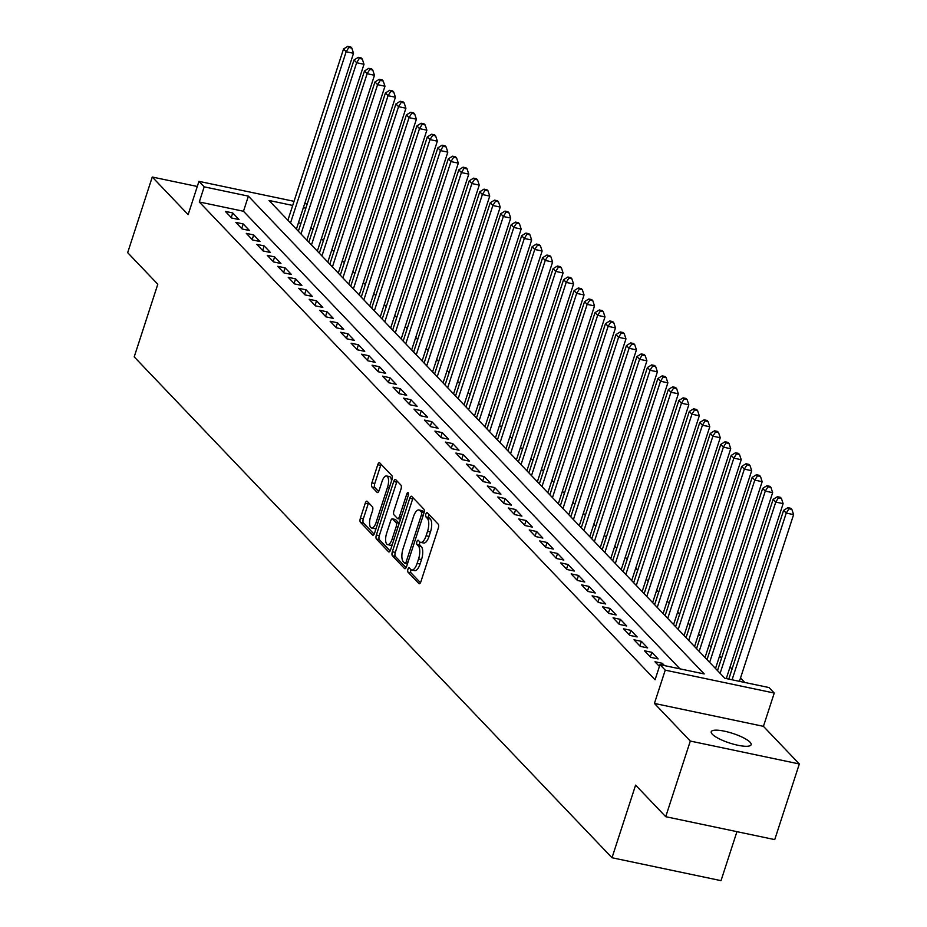 <?xml version="1.0" encoding="UTF-8"?>
<svg xmlns="http://www.w3.org/2000/svg" width="927" height="927" viewBox="0 0 927 927"><rect width="100%" height="100%" fill="white"/><g stroke="black" fill="none" stroke-linecap="round" stroke-linejoin="round"><path stroke-width="1.39" d="M407.926 569.294A2.248 0.892 -78.1 0 0 407.973 572.121L418.9 583.581A3.221 1.275 -78.1 0 0 419.213 583.755A3.221 1.275 -78.1 0 0 420.893 581.681L438.274 528.228A3.221 1.275 -78.1 0 0 438.204 524.172L427.277 512.724A2.248 0.892 -78.1 0 0 427.069 512.596A2.248 0.892 -78.1 0 0 425.887 514.045A2.248 0.892 -78.1 0 0 425.922 516.884L427.335 518.355A10.301 4.067 -78.1 0 1 427.544 531.31L426.096 535.771A10.301 4.067 -78.1 0 1 420.684 542.399A10.301 4.067 -78.1 0 1 419.711 541.82L418.297 540.337A2.248 0.892 -78.1 0 0 418.089 540.221A2.248 0.892 -78.1 0 0 416.907 541.669A2.248 0.892 -78.1 0 0 416.953 544.497L418.367 545.98A10.301 4.067 -78.1 0 1 418.564 558.935L417.115 563.396A10.301 4.067 -78.1 0 1 411.715 570.024A10.301 4.067 -78.1 0 1 410.742 569.445L409.328 567.961A2.248 0.892 -78.1 0 0 409.12 567.834A2.248 0.892 -78.1 0 0 407.926 569.294M410.962 569.653A2.248 0.892 -78.1 0 0 410.881 569.908A2.248 0.892 -78.1 0 0 410.928 572.747L420.452 582.735M428.911 514.427A2.248 0.892 -78.1 0 0 428.83 514.659A2.248 0.892 -78.1 0 0 428.877 517.498L430.29 518.981L427.335 518.355M419.943 542.028A2.248 0.892 -78.1 0 0 419.85 542.283A2.248 0.892 -78.1 0 0 419.896 545.122L421.31 546.606L418.367 545.98M712.342 734.265A20.985 5.052 18 0 0 733.825 744.277A20.985 5.052 18 0 0 751.148 744.705A20.985 5.052 18 0 0 750.047 742.191A20.985 5.052 18 0 0 728.564 732.179A20.985 5.052 18 0 0 711.241 731.739A20.985 5.052 18 0 0 712.342 734.265M367.243 501.345A3.221 1.275 -78.1 0 0 366.93 501.171A3.221 1.275 -78.1 0 0 365.25 503.234L360.371 518.239A3.221 1.275 -78.1 0 0 360.429 522.283L372.573 535.006A3.221 1.275 -78.1 0 0 372.874 535.18A3.221 1.275 -78.1 0 0 374.566 533.118L391.936 479.653A3.221 1.275 -78.1 0 0 391.866 475.609L379.734 462.886A3.221 1.275 -78.1 0 0 379.433 462.7A3.221 1.275 -78.1 0 0 377.741 464.775L371.854 482.886A3.221 1.275 -78.1 0 0 371.924 486.942L377.115 492.388A3.221 1.275 -78.1 0 0 377.416 492.561A3.221 1.275 -78.1 0 0 379.108 490.487L382.028 481.507A8.61 3.407 -78.1 0 1 386.547 475.968A8.61 3.407 -78.1 0 1 387.532 487.278L376.095 522.469A8.61 3.407 -78.1 0 1 371.565 528.008A8.61 3.407 -78.1 0 1 370.591 516.698L372.492 510.835A3.221 1.275 -78.1 0 0 372.434 506.791L367.243 501.345M679.989 668.854L243.477 211.263L199.282 201.97L204.195 186.848L198.957 181.356L294.044 201.333M665.725 816.699L690.302 741.055L799.329 763.964L774.74 839.607L665.725 816.699L635.598 785.123L612.005 857.742L134.206 356.872L157.799 284.241L127.671 252.665L152.26 177.022L188.146 214.635L198.957 181.356M799.329 763.964L763.431 726.339L654.416 703.431L690.302 741.055M654.416 703.431L665.238 670.151L659.989 664.659L704.196 673.941L248.39 196.13L204.195 186.848M199.282 201.97L655.076 679.781L659.989 664.659M392.353 551.762A3.221 1.275 -78.1 0 0 392.422 555.818L404.554 568.541A3.221 1.275 -78.1 0 0 404.856 568.715A3.221 1.275 -78.1 0 0 406.547 566.64L423.917 513.187A3.221 1.275 -78.1 0 0 423.859 509.132L411.727 496.408A3.221 1.275 -78.1 0 0 411.414 496.235A3.221 1.275 -78.1 0 0 409.722 498.309L392.353 551.762L395.308 552.388A3.221 1.275 -78.1 0 0 395.365 556.432L406.107 567.695M388.564 551.774L376.432 539.05A3.221 1.275 -78.1 0 1 376.362 535.006L393.732 481.542A3.221 1.275 -78.1 0 1 395.423 479.468A3.221 1.275 -78.1 0 1 395.725 479.641L400.928 485.088A3.221 1.275 -78.1 0 1 400.985 489.143L393.94 510.823A3.221 1.275 -78.1 0 0 394.01 514.867L397.451 518.483A3.221 1.275 -78.1 0 0 397.753 518.657A3.221 1.275 -78.1 0 0 399.444 516.594L406.779 494.021A2.248 0.892 -78.1 0 1 407.961 492.573A2.248 0.892 -78.1 0 1 408.216 495.528L390.557 549.885A3.221 1.275 -78.1 0 1 388.865 551.947A3.221 1.275 -78.1 0 1 388.564 551.774L389.213 551.913M197.289 186.478L152.26 177.022M664.52 665.609L662.33 663.303L654.96 661.751L659.421 666.432M644.485 650.766L650.766 657.359L658.135 658.912L651.843 652.318L644.485 650.766M633.998 639.792L640.29 646.374L647.66 647.927L641.368 641.333L633.998 639.792M623.523 628.807L629.815 635.389L637.173 636.942L630.893 630.348L623.523 628.807M613.048 617.822L619.34 624.404L626.698 625.957L620.418 619.363L613.048 617.822M602.573 606.837L608.854 613.431L616.223 614.972L609.931 608.379L602.573 606.837M592.086 595.852L598.378 602.446L605.748 603.987L599.456 597.394L592.086 595.852M581.611 584.867L587.903 591.461L595.261 593.002L588.981 586.409L581.611 584.867M571.136 573.883L577.417 580.476L584.786 582.017L578.506 575.435L571.136 573.883M560.661 562.898L566.942 569.491L574.311 571.032L568.019 564.45L560.661 562.898M550.174 551.913L556.467 558.506L563.836 560.047L557.544 553.465L550.174 551.913M539.699 540.928L545.991 547.521L553.349 549.074L547.069 542.48L539.699 540.928M529.224 529.943L535.505 536.536L542.874 538.089L536.594 531.495L529.224 529.943M518.749 518.958L525.03 525.551L532.399 527.104L526.107 520.51L518.749 518.958M508.263 507.973L514.555 514.566L521.924 516.119L515.632 509.526L508.263 507.973M497.787 496.988L504.079 503.581L511.437 505.134L505.157 498.541L497.787 496.988M487.312 486.015L493.593 492.596L500.962 494.149L494.682 487.556L487.312 486.015M476.837 475.03L483.118 481.611L490.487 483.164L484.195 476.571L476.837 475.03M466.351 464.045L472.643 470.626L480.012 472.179L473.72 465.586L466.351 464.045M455.875 453.06L462.167 459.641L469.525 461.194L463.245 454.601L455.875 453.06M445.4 442.075L451.681 448.668L459.05 450.209L452.758 443.616L445.4 442.075M434.925 431.09L441.206 437.683L448.575 439.224L442.283 432.631L434.925 431.09M424.439 420.105L430.731 426.698L438.1 428.239L431.808 421.658L424.439 420.105M413.963 409.12L420.255 415.713L427.614 417.254L421.333 410.673L413.963 409.12M403.488 398.135L409.769 404.728L417.138 406.269L410.846 399.688L403.488 398.135M393.013 387.15L399.294 393.743L406.663 395.284L400.371 388.703L393.013 387.15M382.527 376.165L388.819 382.758L396.188 384.311L389.896 377.718L382.527 376.165M372.051 365.18L378.343 371.773L385.702 373.326L379.421 366.733L372.051 365.18M361.576 354.195L367.857 360.788L375.226 362.341L368.934 355.748L361.576 354.195M351.09 343.21L357.382 349.803L364.751 351.356L358.459 344.763L351.09 343.21M340.615 332.237L346.907 338.818L354.265 340.371L347.984 333.778L340.615 332.237M330.139 321.252L336.431 327.834L343.79 329.386L337.509 322.793L330.139 321.252M319.664 310.267L325.945 316.849L333.314 318.401L327.022 311.808L319.664 310.267M309.178 299.282L315.47 305.864L322.839 307.416L316.547 300.823L309.178 299.282M298.703 288.297L304.995 294.89L312.353 296.431L306.072 289.838L298.703 288.297M288.227 277.312L294.508 283.905L301.878 285.446L295.597 278.853L288.227 277.312M277.752 266.327L284.033 272.92L291.402 274.462L285.11 267.868L277.752 266.327M267.266 255.342L273.558 261.935L280.927 263.477L274.635 256.895L267.266 255.342M256.791 244.357L263.083 250.95L270.441 252.492L264.16 245.91L256.791 244.357M246.315 233.372L252.596 239.966L259.966 241.507L253.685 234.925L246.315 233.372M235.84 222.387L242.121 228.981L249.49 230.533L243.198 223.94L235.84 222.387M239.015 219.548L232.723 212.955L225.354 211.402L231.646 217.996L239.015 219.548M744.81 682.481L740.522 677.985M732.04 669.085L730.047 667M721.554 658.1L719.572 656.015M711.079 647.116L709.097 645.03M700.603 636.131L698.61 634.045M690.128 625.146L688.135 623.06M679.642 614.161L677.66 612.075M669.167 603.176L667.173 601.09M658.691 592.191L656.698 590.105M648.216 581.206L646.223 579.12M637.73 570.221L635.748 568.135M627.255 559.236L625.261 557.15M616.779 548.263L614.786 546.177M606.304 537.278L604.311 535.192M595.818 526.293L593.836 524.207M585.343 515.308L583.35 513.222M574.867 504.323L572.874 502.237M564.392 493.338L562.399 491.252M553.906 482.353L551.924 480.267M543.431 471.368L541.438 469.282M532.955 460.383L530.962 458.297M522.469 449.398L520.487 447.312M511.994 438.413L510.012 436.327M501.519 427.428L499.526 425.342M491.043 416.443L489.05 414.357M480.557 405.458L478.575 403.372M470.082 394.473L468.1 392.399M459.607 383.5L457.614 381.414M449.132 372.515L447.138 370.429M438.645 361.53L436.663 359.444M428.17 350.545L426.188 348.459M417.695 339.56L415.702 337.474M407.22 328.575L405.226 326.489M396.733 317.59L394.751 315.504M386.258 306.605L384.265 304.519M375.783 295.62L373.79 293.535M365.308 284.635L363.314 282.55M354.821 273.65L352.839 271.565M344.346 262.665L342.353 260.58M333.871 251.68L331.878 249.595M323.396 240.696L321.402 238.621M312.909 229.722L310.927 227.636M300.939 223.337L298.448 222.804M612.005 857.742L721.021 880.65L736.942 831.67M292.7 205.446L269.015 200.464L724.821 678.274L769.016 687.556L774.254 693.048L665.238 670.151M763.431 726.339L774.254 693.048M304.693 203.569L307.196 204.091M305.852 208.204L303.361 207.683M243.477 211.263L248.39 196.13M662.33 663.303L661.762 665.03M651.843 652.318L650.348 656.919M641.368 641.333L639.873 645.945M630.893 630.348L629.398 634.96M620.418 619.363L618.923 623.975M609.931 608.379L608.436 612.99M599.456 597.394L597.961 602.005M588.981 586.409L587.486 591.02M578.506 575.435L577 580.035M568.019 564.45L566.524 569.051M557.544 553.465L556.049 558.066M547.069 542.48L545.574 547.081M536.594 531.495L535.088 536.096M526.107 520.51L524.612 525.111M515.632 509.526L514.137 514.126M505.157 498.541L503.662 503.141M494.682 487.556L493.176 492.167M484.195 476.571L482.7 481.183M473.72 465.586L472.225 470.198M463.245 454.601L461.75 459.213M452.758 443.616L451.264 448.228M442.283 432.631L440.788 437.243M431.808 421.658L430.313 426.258M421.333 410.673L419.838 415.273M410.846 399.688L409.352 404.288M400.371 388.703L398.877 393.303M389.896 377.718L388.401 382.318M379.421 366.733L377.926 371.333M368.934 355.748L367.44 360.348M358.459 344.763L356.965 349.363M347.984 333.778L346.489 338.39M337.509 322.793L336.014 327.405M327.022 311.808L325.528 316.42M316.547 300.823L315.053 305.435M306.072 289.838L304.577 294.45M295.597 278.853L294.091 283.465M285.11 267.868L283.616 272.48M274.635 256.895L273.141 261.495M264.16 245.91L262.665 250.51M253.685 234.925L252.179 239.525M243.198 223.94L241.704 228.54M232.723 212.955L231.229 217.555M411.715 570.024L414.659 570.638A10.301 4.067 -78.1 0 0 420.07 564.01L417.115 563.396M421.31 546.606A10.301 4.067 -78.1 0 1 421.518 559.56L420.07 564.01M420.684 542.399L423.639 543.013A10.301 4.067 -78.1 0 0 429.039 536.385L426.096 535.771M430.29 518.981A10.301 4.067 -78.1 0 1 430.487 531.936L429.039 536.385M413.118 497.88A3.221 1.275 -78.1 0 0 412.677 498.923L395.308 552.388M404.775 563.199A2.248 0.892 -78.1 0 0 404.983 563.315A2.248 0.892 -78.1 0 0 406.177 561.866L421.414 514.937A2.248 0.892 -78.1 0 0 421.379 512.11L419.885 510.545A10.301 4.067 -78.1 0 0 418.911 509.966A10.301 4.067 -78.1 0 0 413.5 516.594L403.083 548.68A10.301 4.067 -78.1 0 0 403.28 561.635L404.775 563.199M418.911 509.966L421.855 510.592A10.301 4.067 -78.1 0 1 422.828 511.159L424.114 512.504M390.116 550.928L379.375 539.665L376.432 539.05M397.127 481.113A3.221 1.275 -78.1 0 0 396.686 482.156L379.305 535.621A3.221 1.275 -78.1 0 0 379.375 539.665M400.394 519.097A3.221 1.275 -78.1 0 0 400.522 519.213L397.753 518.657M386.629 533.326A8.61 3.407 -78.1 0 0 387.613 544.624A8.61 3.407 -78.1 0 0 392.133 539.085L396.165 526.687A3.221 1.275 -78.1 0 0 396.096 522.643L392.654 519.027A3.221 1.275 -78.1 0 0 392.353 518.853A3.221 1.275 -78.1 0 0 390.661 520.916L386.629 533.326M387.613 544.624L390.557 545.25A8.61 3.407 -78.1 0 0 392.26 544.659M399.155 523.407A3.221 1.275 -78.1 0 0 399.05 523.257L396.096 522.643M394.948 519.514A3.221 1.275 -78.1 0 1 395.296 519.468A3.221 1.275 -78.1 0 1 395.597 519.653L399.05 523.257M371.565 528.008L374.52 528.633A8.61 3.407 -78.1 0 0 376.211 528.042M391.484 481.043A8.61 3.407 -78.1 0 0 389.491 476.582L386.547 475.968M381.136 464.346A3.221 1.275 -78.1 0 0 380.684 465.389L374.798 483.512A3.221 1.275 -78.1 0 0 374.867 487.556L378.656 491.542M368.633 502.805A3.221 1.275 -78.1 0 0 368.193 503.859L363.314 518.853A3.221 1.275 -78.1 0 0 363.384 522.909L374.126 534.161M739.433 681.345L793.605 514.624L786.235 513.071L783.616 510.325L728.784 679.109M732.063 679.804L786.235 513.071L788.935 508.784L791.89 509.398L790.835 508.297L787.892 507.683L788.935 508.784M783.616 510.325L787.892 507.683M791.89 509.398L793.605 514.624M726.281 678.587L783.13 503.639L775.76 502.086L773.141 499.34L717.498 670.603M720.117 673.35L775.76 502.086L778.46 497.799L781.403 498.413L780.36 497.324L777.417 496.698L778.46 497.799M773.141 499.34L777.417 496.698M781.403 498.413L783.13 503.639M715.505 668.518L772.643 492.654L765.285 491.101L762.666 488.367L707.023 659.618M709.642 662.365L765.285 491.101L767.985 486.814L770.928 487.428L769.885 486.339L766.93 485.713L767.985 486.814M762.666 488.367L766.93 485.713M770.928 487.428L772.643 492.654M705.03 657.533L762.168 481.669L754.798 480.128L752.179 477.382L696.536 648.633M699.155 651.38L754.798 480.128L757.51 475.829L760.453 476.443L759.41 475.354L756.455 474.728L757.51 475.829M752.179 477.382L756.455 474.728M760.453 476.443L762.168 481.669M694.555 646.548L751.693 470.684L744.323 469.143L741.704 466.397L686.061 637.649M688.68 640.395L744.323 469.143L747.023 464.844L749.978 465.47L748.923 464.369L745.98 463.743L747.023 464.844M741.704 466.397L745.98 463.743M749.978 465.47L751.693 470.684M684.068 635.563L741.218 459.699L733.848 458.158L731.229 455.412L675.586 626.664M678.205 629.41L733.848 458.158L736.548 453.859L739.491 454.485L738.448 453.384L735.505 452.758L736.548 453.859M731.229 455.412L735.505 452.758M739.491 454.485L741.218 459.699M673.593 624.578L730.731 448.714L723.373 447.173L720.754 444.427L665.111 615.679M667.73 618.425L723.373 447.173L726.073 442.874L729.016 443.5L727.973 442.399L725.018 441.773L726.073 442.874M720.754 444.427L725.018 441.773M729.016 443.5L730.731 448.714M663.118 613.593L720.256 437.729L712.886 436.188L710.267 433.442L654.624 604.694M657.243 607.44L712.886 436.188L715.598 431.889L718.541 432.515L717.486 431.414L714.543 430.8L715.598 431.889M710.267 433.442L714.543 430.8M718.541 432.515L720.256 437.729M652.643 602.608L709.781 426.744L702.411 425.203L699.792 422.457L644.149 593.709M646.768 596.455L702.411 425.203L705.111 420.904L708.066 421.53L707.011 420.429L704.068 419.815L705.111 420.904M699.792 422.457L704.068 419.815M708.066 421.53L709.781 426.744M642.156 591.623L699.306 415.771L691.936 414.218L689.317 411.472L633.674 582.724M636.293 585.47L691.936 414.218L694.636 409.919L697.579 410.545L696.536 409.444L693.593 408.83L694.636 409.919M689.317 411.472L693.593 408.83M697.579 410.545L699.306 415.771M631.681 580.638L688.819 404.786L681.461 403.233L678.842 400.487L623.187 571.739M625.818 574.485L681.461 403.233L684.161 398.946L687.104 399.56L686.061 398.459L683.106 397.845L684.161 398.946M678.842 400.487L683.106 397.845M687.104 399.56L688.819 404.786M621.206 569.665L678.344 393.801L670.974 392.248L668.355 389.502L612.712 560.765M615.331 563.5L670.974 392.248L673.686 387.961L676.629 388.575L675.574 387.474L672.631 386.86L673.686 387.961M668.355 389.502L672.631 386.86M676.629 388.575L678.344 393.801M610.731 558.68L667.869 382.816L660.499 381.264L657.88 378.517L602.237 549.781M604.856 552.527L660.499 381.264L663.199 376.976L666.154 377.59L665.099 376.489L662.156 375.875L663.199 376.976M657.88 378.517L662.156 375.875M666.154 377.59L667.869 382.816M600.244 547.695L657.394 371.831L650.024 370.279L647.405 367.532L591.762 538.796M594.381 541.542L650.024 370.279L652.724 365.991L655.667 366.605L654.624 365.505L651.681 364.89L652.724 365.991M647.405 367.532L651.681 364.89M655.667 366.605L657.394 371.831M589.769 536.71L646.907 360.846L639.549 359.294L636.93 356.547L581.275 527.811M583.906 530.557L639.549 359.294L642.249 355.006L645.192 355.62L644.149 354.52L641.194 353.905L642.249 355.006M636.93 356.547L641.194 353.905M645.192 355.62L646.907 360.846M579.294 525.725L636.432 349.861L629.062 348.309L626.443 345.562L570.8 516.826M573.419 519.572L629.062 348.309L631.774 344.021L634.717 344.635L633.662 343.546L630.719 342.92L631.774 344.021M626.443 345.562L630.719 342.92M634.717 344.635L636.432 349.861M568.819 514.74L625.957 338.876L618.587 337.324L615.968 334.577L560.325 505.841M562.944 508.587L618.587 337.324L621.287 333.036L624.242 333.65L623.187 332.561L620.244 331.936L621.287 333.036M615.968 334.577L620.244 331.936M624.242 333.65L625.957 338.876M558.332 503.755L615.482 327.891L608.112 326.35L605.493 323.604L549.85 494.856M552.469 497.602L608.112 326.35L610.812 322.051L613.755 322.666L612.712 321.576L609.769 320.951L610.812 322.051M605.493 323.604L609.769 320.951M613.755 322.666L615.482 327.891M547.857 492.77L604.995 316.907L597.637 315.365L595.018 312.619L539.363 483.871M541.982 486.617L597.637 315.365L600.337 311.066L603.28 311.692L602.237 310.591L599.282 309.966L600.337 311.066M595.018 312.619L599.282 309.966M603.28 311.692L604.995 316.907M537.382 481.785L594.52 305.922L587.15 304.38L584.531 301.634L528.888 472.886M531.507 475.632L587.15 304.38L589.862 300.081L592.805 300.707L591.75 299.606L588.807 298.981L589.862 300.081M584.531 301.634L588.807 298.981M592.805 300.707L594.52 305.922M526.907 470.8L584.045 294.937L576.675 293.395L574.056 290.649L518.413 461.901M521.032 464.647L576.675 293.395L579.375 289.097L582.33 289.722L581.275 288.621L578.332 287.996L579.375 289.097M574.056 290.649L578.332 287.996M582.33 289.722L584.045 294.937M516.42 459.815L573.57 283.952L566.2 282.411L563.581 279.664L507.938 450.916M510.557 453.662L566.2 282.411L568.9 278.112L571.843 278.737L570.8 277.636L567.857 277.022L568.9 278.112M563.581 279.664L567.857 277.022M571.843 278.737L573.57 283.952M505.945 448.83L563.083 272.967L555.725 271.426L553.095 268.679L497.451 439.931M500.07 442.677L555.725 271.426L558.425 267.127L561.368 267.752L560.325 266.652L557.37 266.037L558.425 267.127M553.095 268.679L557.37 266.037M561.368 267.752L563.083 272.967M495.47 437.845L552.608 261.993L545.238 260.441L542.619 257.694L486.976 428.946M489.595 431.692L545.238 260.441L547.938 256.142L550.893 256.767L549.838 255.667L546.895 255.052L547.938 256.142M542.619 257.694L546.895 255.052M550.893 256.767L552.608 261.993M484.983 426.86L542.133 251.008L534.763 249.456L532.144 246.709L476.501 417.961M479.12 420.707L534.763 249.456L537.463 245.168L540.406 245.782L539.363 244.682L536.42 244.068L537.463 245.168M532.144 246.709L536.42 244.068M540.406 245.782L542.133 251.008M474.508 415.875L531.646 240.023L524.288 238.471L521.669 235.725L466.026 406.976M468.645 409.722L524.288 238.471L526.988 234.183L529.931 234.798L528.888 233.697L525.945 233.083L526.988 234.183M521.669 235.725L525.945 233.083M529.931 234.798L531.646 240.023M464.033 404.902L521.171 229.039L513.813 227.486L511.183 224.74L455.539 396.003M458.158 398.749L513.813 227.486L516.513 223.198L519.456 223.813L518.413 222.712L515.458 222.098L516.513 223.198M511.183 224.74L515.458 222.098M519.456 223.813L521.171 229.039M453.558 393.917L510.696 218.054L503.326 216.501L500.707 213.755L445.064 385.018M447.683 387.764L503.326 216.501L506.026 212.213L508.981 212.828L507.926 211.727L504.983 211.113L506.026 212.213M500.707 213.755L504.983 211.113M508.981 212.828L510.696 218.054M443.071 382.932L500.221 207.069L492.851 205.516L490.232 202.77L434.589 374.033M437.208 376.779L492.851 205.516L495.551 201.229L498.494 201.843L497.451 200.742L494.508 200.128L495.551 201.229M490.232 202.77L494.508 200.128M498.494 201.843L500.221 207.069M432.596 371.947L489.734 196.084L482.376 194.531L479.757 191.785L424.114 363.048M426.733 365.794L482.376 194.531L485.076 190.244L488.019 190.858L486.976 189.768L484.033 189.143L485.076 190.244M479.757 191.785L484.033 189.143M488.019 190.858L489.734 196.084M422.121 360.962L479.259 185.099L471.889 183.546L469.271 180.8L413.627 352.063M416.246 354.809L471.889 183.546L474.601 179.259L477.544 179.873L476.501 178.784L473.546 178.158L474.601 179.259M469.271 180.8L473.546 178.158M477.544 179.873L479.259 185.099M411.646 349.977L468.784 174.114L461.414 172.573L458.795 169.826L403.152 341.078M405.771 343.824L461.414 172.573L464.114 168.274L467.069 168.888L466.014 167.799L463.071 167.173L464.114 168.274M458.795 169.826L463.071 167.173M467.069 168.888L468.784 174.114M401.159 338.992L458.309 163.129L450.939 161.588L448.32 158.841L392.677 330.093M395.296 332.839L450.939 161.588L453.639 157.289L456.582 157.914L455.539 156.814L452.596 156.188L453.639 157.289M448.32 158.841L452.596 156.188M456.582 157.914L458.309 163.129M390.684 328.007L447.822 152.144L440.464 150.603L437.845 147.856L382.202 319.108M384.821 321.854L440.464 150.603L443.164 146.304L446.107 146.929L445.064 145.829L442.109 145.203L443.164 146.304M437.845 147.856L442.109 145.203M446.107 146.929L447.822 152.144M380.209 317.022L437.347 141.159L429.977 139.618L427.359 136.872L371.715 308.123M374.334 310.869L429.977 139.618L432.689 135.319L435.632 135.945L434.578 134.844L431.634 134.218L432.689 135.319M427.359 136.872L431.634 134.218M435.632 135.945L437.347 141.159M369.734 306.037L426.872 130.174L419.502 128.633L416.883 125.887L361.24 297.138M363.859 299.885L419.502 128.633L422.202 124.334L425.157 124.96L424.102 123.859L421.159 123.245L422.202 124.334M416.883 125.887L421.159 123.245M425.157 124.96L426.872 130.174M359.247 295.053L416.397 119.189L409.027 117.648L406.408 114.902L350.765 286.153M353.384 288.9L409.027 117.648L411.727 113.349L414.67 113.975L413.627 112.874L410.684 112.26L411.727 113.349M406.408 114.902L410.684 112.26M414.67 113.975L416.397 119.189M348.772 284.068L405.91 108.216L398.552 106.663L395.933 103.917L340.279 275.168M342.909 277.915L398.552 106.663L401.252 102.364L404.195 102.99L403.152 101.889L400.197 101.275L401.252 102.364M395.933 103.917L400.197 101.275M404.195 102.99L405.91 108.216M338.297 273.083L395.435 97.231L388.065 95.678L385.447 92.932L329.803 264.183M332.422 266.93L388.065 95.678L390.777 91.391L393.72 92.005L392.666 90.904L389.722 90.29L390.777 91.391M385.447 92.932L389.722 90.29M393.72 92.005L395.435 97.231M327.822 262.098L384.96 86.246L377.59 84.693L374.971 81.947L319.328 253.198M321.947 255.945L377.59 84.693L380.29 80.406L383.245 81.02L382.191 79.919L379.247 79.305L380.29 80.406M374.971 81.947L379.247 79.305M383.245 81.02L384.96 86.246M317.335 251.124L374.485 75.261L367.115 73.708L364.496 70.962L308.853 242.225M311.472 244.971L367.115 73.708L369.815 69.421L372.758 70.035L371.715 68.934L368.772 68.32L369.815 69.421M364.496 70.962L368.772 68.32M372.758 70.035L374.485 75.261M306.86 240.139L363.998 64.276L356.64 62.723L354.021 59.977L298.367 231.24M300.997 233.986L356.64 62.723L359.34 58.436L362.283 59.05L361.24 57.949L358.285 57.335L359.34 58.436M354.021 59.977L358.285 57.335M362.283 59.05L363.998 64.276M296.385 229.154L353.523 53.291L346.153 51.738L343.535 48.992L287.891 220.255M290.51 223.001L346.153 51.738L348.865 47.451L351.808 48.065L350.754 46.964L347.81 46.35L348.865 47.451M343.535 48.992L347.81 46.35M351.808 48.065L353.523 53.291M410.928 572.747L407.973 572.121M428.877 517.498L425.922 516.884M419.896 545.122L416.953 544.497M421.518 559.56L418.564 558.935M430.487 531.936L427.544 531.31M419.56 583.72L418.9 583.581M412.677 498.923L409.722 498.309M405.215 568.68L404.554 568.541M395.365 556.432L392.422 555.818M407.486 563.767L405.238 563.292M407.984 562.249L406.177 561.866M423.222 515.319L421.414 514.937M424.068 512.677L421.379 512.11M422.828 511.159L419.885 510.545M379.305 535.621L376.362 535.006M396.686 482.156L393.732 481.542M401.252 516.965L399.444 516.594M408.459 494.369L406.779 494.021M393.94 539.468L392.133 539.085M397.973 527.069L396.165 526.687M395.597 519.653L392.654 519.027M377.903 522.851L376.095 522.469M389.34 487.66L387.532 487.278M377.764 492.527L377.115 492.388M374.867 487.556L371.924 486.942M374.798 483.512L371.854 482.886M380.684 465.389L377.741 464.775M373.222 535.146L372.573 535.006M363.384 522.909L360.429 522.283M363.314 518.853L360.371 518.239M368.193 503.859L365.25 503.234M407.463 563.836L404.983 563.315M395.296 519.468L392.353 518.853"/></g></svg>

